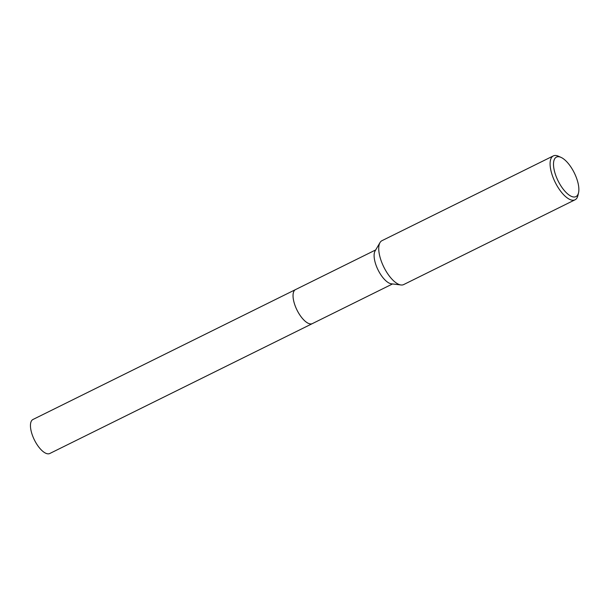 <?xml version="1.0" encoding="UTF-8"?>
<svg xmlns="http://www.w3.org/2000/svg" width="609" height="609" viewBox="0 0 609 609"><rect width="100%" height="100%" fill="white"/><g stroke="black" fill="none" stroke-linecap="round" stroke-linejoin="round"><path stroke-width="0.91" d="M312.546 323.508A18.978 7.78 -116.3 0 1 312.371 323.607A18.978 7.78 -116.3 0 1 311.283 323.919A18.978 7.78 -116.3 0 1 296.4 308.801A18.978 7.78 -116.3 0 1 295.548 289.579A18.978 7.78 -116.3 0 1 295.723 289.496M312.501 323.539A18.978 7.78 -116.3 0 1 311.275 323.919A18.978 7.78 -116.3 0 1 296.324 308.649A18.978 7.78 -116.3 0 1 295.669 289.519M578.55 192.71L577.926 195.459A24.482 10.033 -116.3 0 1 575.041 199.798L403.683 284.57A24.482 10.033 -116.3 0 1 402.275 284.982A24.482 10.033 -116.3 0 1 400.981 284.974L391.343 283.802A18.978 7.78 -116.3 0 1 378.06 269.932A18.978 7.78 -116.3 0 1 375.091 250.954L380.008 242.588A24.482 10.033 -116.3 0 1 381.972 240.677L553.322 155.912A24.482 10.033 -116.3 0 1 554.738 155.501A24.482 10.033 -116.3 0 1 558.522 156.254L561.095 157.419A22.038 9.036 -116.3 0 1 574.279 172.857A22.038 9.036 -116.3 0 1 578.55 192.71A22.038 9.036 -116.3 0 1 574.683 196.989A22.038 9.036 -116.3 0 1 556.763 177.98A22.038 9.036 -116.3 0 1 557.684 156.741A22.038 9.036 -116.3 0 1 561.095 157.419M400.981 284.974A24.482 10.033 -116.3 0 1 383.83 267.077A24.482 10.033 -116.3 0 1 380.008 242.588M575.041 199.798A24.482 10.033 -116.3 0 1 573.625 200.216A24.482 10.033 -116.3 0 1 554.426 180.706A24.482 10.033 -116.3 0 1 553.322 155.912M295.54 289.579A18.978 7.78 -116.3 0 0 295.845 307.553A18.978 7.78 -116.3 0 0 312.371 323.607L49.786 453.499A18.978 7.78 -116.3 0 1 33.259 437.452A18.978 7.78 -116.3 0 1 32.962 419.487L375.692 249.934M312.379 323.6L392.523 283.946"/></g></svg>
